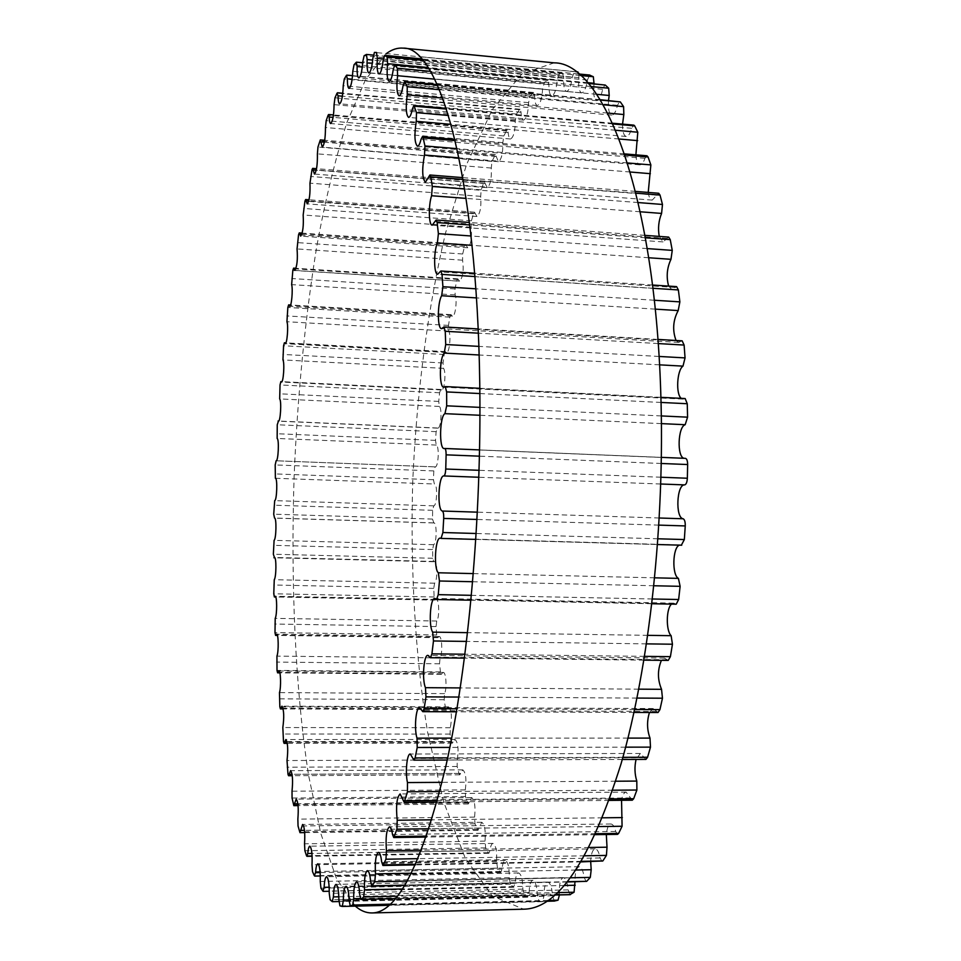 <?xml version="1.0" encoding="UTF-8"?>
<svg xmlns="http://www.w3.org/2000/svg" width="961" height="961" viewBox="0 0 961 961"><rect width="100%" height="100%" fill="white"/><g stroke="black" fill="none" stroke-linecap="round" stroke-linejoin="round"><path stroke-width="0.72" stroke-dasharray="4.8 3.6" d="M554.329 901.07L552.539 895.748C551.89 887.327 550.305 882.763 547.758 882.054C545.211 882.943 543.95 887.676 543.95 896.253L542.448 901.67L539.061 901.166L537.355 895.328C536.959 886.258 535.433 881.261 532.79 880.324C530.58 880.985 529.367 885.057 529.139 892.529L527.529 897.13L524.298 895.34L522.88 889.129C522.748 879.531 521.306 874.138 518.58 872.96C516.67 873.441 515.528 876.888 515.132 883.315L513.426 887.087L510.411 884.156L509.258 877.669C509.402 867.663 508.081 861.933 505.27 860.479C503.636 860.816 502.555 863.699 502.038 869.14L500.813 872.456L500.297 872.107L497.51 868.143L496.621 861.488C497.053 851.194 495.84 845.163 492.981 843.41C491.564 843.638 490.566 846.016 489.99 850.557L488.849 853.284L488.224 852.731L485.677 847.854L485.041 841.127C485.773 830.664 484.68 824.37 481.761 822.28L478.001 830.292L474.986 823.817L474.59 817.102C475.623 806.555 474.65 800.057 471.695 797.594L468.295 803.973L465.484 796.549L465.304 789.894C466.626 779.371 465.797 772.692 462.806 769.845L459.778 774.794L458.926 773.413L457.172 766.482L457.208 759.971C458.829 749.556 458.121 742.721 455.094 739.465L452.451 743.189L451.55 741.496L450.072 734.084L450.301 727.753C452.211 717.531 451.646 710.563 448.583 706.876L446.324 709.566L445.399 707.548L444.186 699.728L444.595 693.626C447.093 688.376 446.048 671.895 443.273 672.448L441.399 674.286L440.45 671.919L439.513 663.775L440.09 657.937C442.793 653.528 442.024 635.966 439.153 636.518L437.651 637.684L436.702 634.957L436.03 626.56L436.75 621.022C439.657 617.563 439.177 598.883 436.21 599.424L435.093 600.072L434.144 596.973L433.735 588.396L434.6 583.183C437.675 580.756 437.519 560.924 434.444 561.452L433.687 561.741L432.75 558.269L432.606 549.548L433.603 544.707C436.835 543.397 437.039 522.388 433.819 522.892L432.522 519.084L432.63 510.315L433.747 505.846C437.111 505.774 437.723 483.527 434.36 483.984L433.447 479.719L433.819 470.926L435.153 466.89C438.42 467.599 439.525 445.82 436.258 445.063L435.513 440.39L436.138 431.657L437.82 428.162C440.943 428.906 442.36 408.365 439.309 406.431L438.721 401.398L439.585 392.761L440.763 389.493L441.616 389.95C444.607 390.707 446.288 371.354 443.477 368.339L443.045 362.97L444.162 354.501L445.327 351.606L446.517 352.507C449.4 353.276 451.298 335.077 448.751 331.077L448.487 325.395L449.844 317.154L450.985 314.631L452.511 316.133C455.298 316.89 457.412 299.808 455.118 294.919L455.034 288.961L456.643 281.02L457.748 278.846L459.598 281.117C462.95 277.345 463.935 270.377 462.577 260.191L462.685 253.992L464.535 246.424L465.592 244.587L467.755 247.782C471.046 244.478 472.163 237.619 471.106 227.216L471.407 220.814L473.497 213.702L474.494 212.189L476.968 216.501C480.2 213.618 481.437 206.903 480.68 196.356L481.197 189.81L483.515 183.227L484.452 182.025L487.203 187.659C490.374 185.173 491.732 178.638 491.275 168.031L492.008 161.388L495.395 154.517L498.423 161.676C501.522 159.562 502.987 153.219 502.831 142.648L503.792 135.969L506.555 130.756L507.3 130.095L508.201 132.558C508.513 136.582 509.306 138.72 510.555 138.997C513.594 137.231 515.168 131.128 515.3 120.69L516.501 114.047L519.457 109.686L520.093 109.254L521.042 112.257C521.258 117.122 522.087 119.741 523.553 120.113C526.508 118.671 528.19 112.845 528.598 102.647L530.052 96.124L533.175 92.724L534.664 96.088C534.724 101.878 535.613 105.037 537.307 105.542C540.178 104.389 541.944 98.887 542.617 89.037L544.31 82.73L547.59 80.412L548.959 84.592C548.815 91.379 549.716 95.115 551.686 95.8C554.461 94.911 556.299 89.769 557.212 80.388L559.17 74.405L562.545 73.3L563.759 78.285C563.35 86.13 564.275 90.502 566.534 91.403C569.2 90.742 571.098 86.022 572.227 77.228L574.426 71.691L577.489 71.871M578.906 74.009L578.894 77.697C578.15 86.634 579.063 91.691 581.657 92.869C584.204 92.412 586.126 88.136 587.447 80.051L589.549 75.066M594.054 83.847C593.009 93.613 593.946 99.211 596.829 100.653C599.232 100.352 601.166 96.568 602.619 89.301L604.901 84.88M608.505 100.461C607.989 109.17 609.082 114.047 611.797 115.092C614.031 114.936 615.929 111.68 617.491 105.314L619.725 101.506M622.548 124.125C622.5 131.609 623.725 135.717 626.224 136.474C628.302 136.414 630.128 133.687 631.713 128.306L633.864 125.134M635.894 154.841C636.254 161.004 637.563 164.331 639.822 164.848C641.684 164.86 643.402 162.685 644.963 158.325L646.969 155.778M648.231 192.416C648.903 197.209 650.225 199.78 652.207 200.116L658.693 193.257M659.246 236.418L663.042 241.92L668.676 237.103M668.628 286.09L671.979 289.645L676.592 286.618M676.051 340.482L678.718 342.416L682.154 340.843M681.253 398.347L682.995 399.115L685.145 398.539M683.992 458.289L685.205 458.361M440.823 538.34L679.427 545.139M676.22 604.205L673.673 603.148L671.523 604.109M668.219 660.411L664.519 658.093L661.42 660.339M658.021 712.509L653.3 708.545L649.48 712.473M645.936 759.394L640.386 753.472L636.062 759.418M632.314 800.201L626.14 792.116C624.037 792.357 622.512 795.083 621.551 800.297M617.563 834.352L615.701 831.445C614.463 826.628 612.878 824.142 610.956 823.985C608.565 824.406 607.028 827.914 606.319 834.508M602.042 861.512L600.108 857.957C598.955 852.131 597.31 849.092 595.195 848.851C592.553 849.512 591.051 853.8 590.691 861.717M586.138 881.585L584.18 877.405C583.147 870.618 581.489 867.038 579.207 866.678C576.348 867.651 574.942 872.696 574.978 881.814M569.849 894.595L568.227 889.898C567.362 882.246 565.729 878.162 563.302 877.633C560.383 878.834 559.074 884.276 559.386 893.97L559.422 894.931M355.306 906.127L336.434 878.414L320.806 833.511L308.625 775.551C295.231 689.361 290.654 583.315 294.114 476.428C297.514 395.271 305.093 318.451 316.83 245.956C325.371 199.804 335.365 158.733 346.801 122.744L365.685 79.367L386.538 53.456M554.173 62.849L521.919 73.877L492.332 109.566L466.662 164.235L445.604 232.718C427.681 308.313 416.642 393.83 412.725 481.449C410.299 569.128 415.128 655.222 427.537 731.922L443.598 801.75L465.244 858.113L492.176 895.856L523.553 909.19M537.355 895.328L338.885 899.856M529.139 892.529L338.837 896.793M527.529 897.13L332.254 901.634M524.298 895.34L330.116 899.772M522.88 889.129L329.251 893.37M515.132 883.315L329.167 887.231M513.426 887.087L322.932 891.207M510.411 884.156L320.95 888.168M509.258 877.669L320.265 881.489M502.038 869.14L320.181 872.588M500.297 872.107L314.331 875.711M497.51 868.143L312.517 871.627M496.621 861.488L312.013 864.792M489.99 850.557L311.929 853.452M488.224 852.731L306.511 855.734M485.677 847.854L304.877 850.725M485.041 841.127L304.541 843.818M479.034 828.07L304.481 830.352M477.269 829.487L299.496 831.842M474.986 823.817L298.042 826.016M474.59 817.102L297.862 819.132M469.232 802.207L297.85 803.804M467.502 802.891L293.321 804.525M465.484 796.549L292.06 798.026M465.304 789.894L292.024 791.215M460.607 773.425L292.072 774.302M458.926 773.413L287.988 774.302M457.172 766.482L286.907 767.202M457.208 759.971L287.015 760.535M453.184 742.156L287.123 742.288M451.55 741.496L283.495 741.604M450.072 734.084L282.606 734.012M450.301 727.753L282.834 727.537M446.949 708.822L283.014 708.173M445.399 707.548L279.831 706.852M444.186 699.728L279.134 698.851M444.595 693.626L279.483 692.605M441.916 673.781L279.747 672.328M440.45 671.919L277.008 670.406M439.513 663.775L276.48 662.081M440.09 657.937L276.936 656.111M438.072 637.359L277.297 635.089M436.702 634.957L274.99 632.614M436.03 626.56L274.654 624.037M436.75 621.022L275.206 618.367M435.405 599.892L275.639 596.781M434.144 596.973L273.777 593.79M433.735 588.396L273.621 585.009M434.6 583.183L274.257 579.687M433.891 561.656L274.786 557.704M432.75 558.269L273.356 554.221M432.606 549.548L273.368 545.319M433.603 544.707L274.089 540.346M433.543 522.94L274.714 518.111M432.522 519.084L273.717 514.171M432.63 510.315L273.897 505.198M433.747 505.846L274.702 500.621M275.399 478.278L434.36 483.984M433.447 479.719L274.834 473.917M433.819 470.926L275.194 464.932M435.045 466.878L276.203 460.787L434.997 466.866M436.258 445.063L277.152 438.468M435.513 440.39L276.72 433.711M436.138 431.657L277.248 424.762M437.459 428.041L278.666 421.074M439.309 406.431L279.675 398.923M438.721 401.398L279.351 393.794M439.585 392.761L280.035 384.953M441.003 389.613L281.861 381.757M443.477 368.339L282.942 359.919M443.045 362.97L282.726 354.441M444.162 354.501L283.579 345.768M445.652 351.858L285.789 343.101M448.751 331.077L286.931 321.731M448.487 325.395L286.834 315.929M449.844 317.154L287.844 307.472M451.406 315.04L290.462 305.37M455.118 294.919L291.639 284.624M455.034 288.961L291.663 278.534M456.643 281.02L292.841 270.377M458.265 279.471L295.856 268.888M462.577 260.191L297.057 248.935M462.685 253.992L297.213 242.592M464.535 246.424L298.547 234.808M466.193 245.475L301.958 233.955M471.106 227.216L303.171 214.988M471.407 220.814L303.46 208.441M473.497 213.702L304.949 201.101M475.178 213.378L308.757 200.933M480.68 196.356L309.959 183.167M481.197 189.81L310.391 176.452M483.515 183.227L312.025 169.641M485.209 183.587L316.241 170.205M491.275 168.031L317.394 153.856M492.008 161.388L317.971 147.033M494.555 155.442L319.749 140.871M496.224 156.499L324.362 142.192M502.831 142.648L325.455 127.525M503.792 135.969L326.187 120.654M506.555 130.756L328.097 115.236M508.201 132.558L333.095 117.362M515.3 120.69L334.08 104.641M516.501 114.047L334.981 97.794M519.457 109.686L337.011 93.229M521.042 112.257L342.38 96.196M528.598 102.647L343.233 85.709M530.052 96.124L344.29 78.982M533.175 92.724L346.428 75.39M534.664 96.088L352.146 79.234M542.617 89.037L352.807 71.282M544.31 82.73L354.032 64.771M547.59 80.412L356.255 62.285M548.959 84.592L362.297 67.006M557.212 80.388L362.729 61.924M559.17 74.405L364.123 55.726M562.545 73.3L366.405 54.465M563.759 78.285L372.712 60.075M572.227 77.228L372.88 58.165M574.426 71.691L374.43 52.411M575.855 71.715L419.296 56.615L575.855 71.715M578.894 77.697L383.307 58.993M587.447 80.051L383.103 60.555M578.822 74.033L421.495 58.897M580.54 75.511L422.768 60.363M587.688 82.682L428.029 67.51M602.619 89.301L393.229 69.564M588.348 83.451L428.522 68.279M590.919 86.526L430.42 71.354M596.673 94.31L434.636 79.162M617.491 105.314L403.079 85.553M600.397 100.064L437.375 84.964M603.196 104.761L439.417 89.697M607.7 113.074L442.709 98.082M631.713 128.306L412.413 108.797M612.926 123.945L446.505 109.073M615.677 130.264L448.511 115.476M619.208 139.021L451.069 124.353M644.963 158.325L421.014 139.345M624.962 155.045L455.226 140.618M627.521 162.95L457.064 148.655M630.26 172.019L459.034 157.88M656.868 195.179L428.63 177.028M635.93 193.149L463.082 179.407M638.188 202.567L464.68 189.005M640.242 211.78L466.133 198.398M667.09 238.448L435.021 221.45M645.372 237.799L469.725 224.958M647.233 248.587L471.01 235.986M648.699 257.752L472.019 245.343M675.295 287.471L439.982 271.903M652.903 288.276L474.878 276.564M654.285 300.24L475.803 288.805M655.234 309.13L476.416 297.91M681.193 341.275L443.297 327.425M658.201 343.57L478.314 333.179M659.054 356.447L478.83 346.38M659.546 364.844L479.107 354.993M684.544 398.707L444.847 386.754M661.048 402.443L479.875 393.554M661.336 415.933L479.947 407.38M661.432 423.621L479.947 415.272M661.384 457.388L479.575 449.928L661.384 457.364M661.288 463.478L479.443 456.175M660.988 477.233L479.083 470.301M660.784 484.008L478.866 477.257M659.306 518.003L477.413 512.165M658.898 525.114L477.028 519.457M658.009 538.785L476.224 533.499M654.729 577.825L473.377 573.597M653.924 585.754L472.692 581.729M652.483 598.991L471.467 595.327M675.511 603.916L436.066 599.232M647.798 635.341L467.587 632.662M646.537 643.87L466.565 641.419M644.591 656.351L464.968 654.237M667.186 659.763L429.687 657.072M638.765 689.157L460.271 687.92M636.999 698.07L458.853 697.061M634.608 709.506L456.943 708.798M656.699 711.404L421.891 710.527M627.965 738.108L451.67 738.132M625.635 747.165L449.832 747.43M622.884 757.328L447.67 757.845M644.375 757.736L412.93 758.445M615.773 781.221L442.108 782.338M612.83 790.206L439.802 791.564M609.827 798.915L437.459 800.477M630.584 797.942L403.043 799.972M602.679 817.811L431.921 819.829M599.039 826.556L429.111 828.766M595.868 833.704L426.672 836.082M615.701 831.445L392.532 834.532M589.213 847.482L421.543 850.173M584.744 855.795L418.119 858.666M581.549 861.332L415.681 864.323M600.108 857.957L381.649 861.813M576.083 870.029L411.5 873.201M570.594 877.789L407.32 881.117M567.543 881.705L405.001 885.117M584.18 877.405L370.646 881.766M564.383 885.489L402.599 888.973M557.608 892.589L397.47 896.205M555.062 894.943L395.548 898.583M568.227 889.898L359.726 894.523M559.386 893.97L360.291 898.499M548.07 900.433L390.274 904.157M546.845 901.25L389.349 904.986M552.539 895.748L349.083 900.409M543.95 896.253L349.095 900.733M542.448 901.67L388.977 905.322L542.521 901.67M539.061 901.166L339.954 905.875M532.79 880.324L336.014 884.396M527.757 897.19L338.933 901.55M518.58 872.96L326.572 876.72M513.823 887.267L329.275 891.255M505.27 860.479L317.815 863.807M500.813 872.456L320.337 875.964M492.981 843.41L309.814 846.197M488.849 853.284L312.121 856.227M481.761 822.28L302.595 824.466M478.001 830.292L304.685 832.61M471.695 797.594L296.192 799.12M468.295 803.973L298.054 805.594M462.806 769.845L290.618 770.65M459.778 774.794L292.264 775.695M455.094 739.465L285.873 739.526M452.451 743.189L287.303 743.346M448.583 706.876L281.957 706.167M446.324 709.566L283.183 708.93M443.273 672.448L278.87 670.934M441.399 674.286L279.879 672.856M439.153 636.518L276.6 634.2M437.651 637.684L277.405 635.425M436.21 599.424L275.122 596.276M435.093 600.072L275.735 596.973M434.444 561.452L274.438 557.464M433.687 561.741L274.846 557.788M433.819 522.892L274.522 518.039M433.435 522.952L274.738 518.135M435.153 466.89L276.131 460.787M437.327 428.005L278.702 421.038M437.82 428.162L278.414 421.17M440.763 389.493L281.933 381.649M441.616 389.95L281.429 382.046M445.327 351.606L285.91 342.873M446.517 352.507L285.165 343.678M450.985 314.631L290.606 304.985M452.511 316.133L289.633 306.367M457.748 278.846L296.036 268.287M459.598 281.117L294.799 270.401M465.592 244.587L302.186 233.103M467.755 247.782L300.673 236.118M474.494 212.189L309.022 199.78M476.968 216.501L307.22 203.876M484.452 182.025L316.541 168.692M487.203 187.659L314.427 174.073M495.395 154.517L324.71 140.27M498.423 161.676L322.259 147.141M507.3 130.095L333.467 114.948M510.555 138.997L330.68 123.549M520.093 109.254L342.777 93.241M523.553 120.113L339.617 103.788M533.667 92.484L352.555 75.655M537.307 105.542L349.035 88.4M547.938 80.316L362.681 62.753M551.686 95.8L358.813 77.925M562.726 73.276L373.288 55.089M566.534 91.403L368.868 72.928M581.657 92.869L379.03 73.937M578.786 73.997L421.471 58.873M596.829 100.653L389.169 81.433M588.216 83.295L428.426 68.123M611.797 115.092L399.103 95.824M600.169 99.692L437.195 84.58M626.224 136.474L408.593 117.386M612.601 123.236L446.276 108.353M639.822 164.848L417.434 146.228M624.566 153.88L454.937 139.429M652.207 200.116L425.399 182.266M635.497 191.407L462.77 177.629M663.042 241.92L432.222 225.138M644.939 235.361L469.412 222.471M671.979 289.645L437.687 274.233M652.507 285.033L474.614 273.236M678.718 342.416L441.604 328.65M657.901 339.425L478.134 328.938M682.995 399.115L443.79 387.211M660.904 397.337L479.815 388.304M684.652 458.409L444.162 448.547M657.588 544.527L475.863 539.397M680.484 544.947L440.21 538.148M651.93 603.736L471.01 600.205M673.673 603.148L434.828 598.451M643.966 660.135L464.463 658.117M664.519 658.093L427.897 655.366M633.972 712.425L456.439 711.789M653.3 708.545L419.621 707.572M622.284 759.466L447.201 760.043M640.386 753.472L410.275 754.025M609.298 800.417L437.051 802.015M626.14 792.116L400.112 793.942M595.436 834.665L426.324 837.067M610.956 823.985L389.421 826.808M581.213 861.885L415.416 864.9M595.195 848.851L378.442 852.383M567.326 881.982L404.833 885.393M579.207 866.678L367.426 870.666M554.953 895.027L395.464 898.679M563.302 877.633L356.567 881.85M546.833 901.262L389.349 904.998M547.758 882.054L346.044 886.282"/><path stroke-width="1.44" d="M338.885 899.856C338.728 890.523 337.767 885.369 336.014 884.396C334.524 885.057 333.647 889.237 333.407 896.913L332.254 901.634L330.116 899.772L329.251 893.37C329.275 883.495 328.386 877.946 326.572 876.72C325.286 877.201 324.47 880.732 324.121 887.327L322.932 891.207L320.95 888.168L320.265 881.489C320.493 871.219 319.677 865.32 317.815 863.807C316.71 864.143 315.953 867.098 315.544 872.684L314.331 875.711L312.517 871.627L312.013 864.792C312.433 854.221 311.7 848.022 309.814 846.197C308.865 846.437 308.169 848.875 307.724 853.524L306.931 856.323L306.511 855.734L304.877 850.725L304.541 843.818C305.166 833.079 304.517 826.628 302.595 824.466L299.976 832.67L298.042 826.016L297.862 819.132C298.691 808.321 298.138 801.642 296.192 799.12L293.838 805.642L292.06 798.026L292.024 791.215C293.045 780.428 292.576 773.569 290.618 770.65L288.54 775.719L287.988 774.302L287.015 760.535C288.228 749.868 287.844 742.865 285.873 739.526L284.072 743.346L283.495 741.604L282.834 727.537C284.24 717.062 283.951 709.939 281.957 706.167L280.42 708.93L279.831 706.852L279.483 692.605C281.213 687.223 280.732 670.37 278.87 670.934L277.597 672.832L277.008 670.406L276.936 656.111C278.798 651.594 278.51 633.623 276.6 634.2L275.591 635.401L274.99 632.614L275.206 618.367C277.176 614.8 277.104 595.7 275.122 596.276L274.365 596.949L273.777 593.79L274.257 579.687C276.336 577.177 276.492 556.899 274.438 557.464L273.356 554.221L274.089 540.346C276.263 538.989 276.672 517.499 274.522 518.039L273.717 514.171L274.702 500.621C276.936 500.513 277.621 477.761 275.387 478.278L275.194 464.932L276.131 460.787C278.294 461.472 279.315 439.189 277.152 438.468L277.248 424.762L278.414 421.17C280.48 421.879 281.681 400.845 279.675 398.923L280.035 384.953L280.864 381.589L281.429 382.046C283.411 382.766 284.768 362.946 282.942 359.919L283.579 345.768L284.384 342.789L285.165 343.678C287.075 344.41 288.588 325.755 286.931 321.731L287.844 307.472L288.636 304.865L289.633 306.367C291.483 307.076 293.105 289.573 291.639 284.624L292.841 270.377L293.598 268.131L294.799 270.401C297.081 266.473 297.838 259.314 297.057 248.935L298.547 234.808L299.267 232.898L300.673 236.118C302.907 232.646 303.748 225.607 303.171 214.988L304.949 201.101L305.634 199.528L307.22 203.876C309.418 200.837 310.331 193.942 309.959 183.167L312.025 169.641L312.661 168.379L314.427 174.073C316.577 171.442 317.562 164.703 317.394 153.856L317.971 147.033L320.325 139.898L322.259 147.141C324.362 144.895 325.431 138.348 325.455 127.525L326.187 120.654L328.097 115.236L328.602 114.527L329.179 117.026C329.335 121.134 329.839 123.308 330.68 123.549C332.722 121.651 333.863 115.344 334.08 104.641L334.981 97.794L337.011 93.229L338.044 95.812C338.116 100.797 338.644 103.452 339.617 103.788C341.623 102.214 342.825 96.184 343.233 85.709L344.29 78.982L346.428 75.39L347.389 78.79C347.353 84.736 347.906 87.931 349.035 88.4C350.969 87.127 352.231 81.421 352.807 71.282L354.032 64.771L356.255 62.285L357.132 66.513C356.951 73.492 357.504 77.3 358.813 77.925C360.687 76.928 361.997 71.582 362.729 61.924L364.123 55.726L366.405 54.465L367.174 59.546C366.79 67.618 367.354 72.075 368.868 72.928C370.67 72.171 372.003 67.246 372.88 58.165L374.43 52.411L376.496 52.483L377.373 58.429C376.748 67.63 377.301 72.808 379.03 73.937C380.76 73.384 382.106 68.916 383.103 60.555L384.7 55.342L387.115 56.939L387.571 63.666C386.658 74.021 387.199 79.943 389.169 81.433C390.803 81.048 392.148 77.096 393.229 69.564L394.827 64.928L397.337 68.231L397.602 75.703C396.34 87.187 396.845 93.89 399.103 95.824C400.617 95.583 401.938 92.16 403.079 85.553L404.641 81.565L407.2 86.73L407.248 94.863C405.59 107.404 406.035 114.912 408.593 117.386C409.999 117.254 411.272 114.395 412.413 108.797L413.915 105.458L416.485 112.641L416.293 121.314C414.167 134.792 414.551 143.105 417.434 146.228C418.708 146.18 419.897 143.886 421.014 139.345L422.408 136.666L423.14 137.891L424.942 145.964L424.486 155.033C421.867 169.268 422.167 178.338 425.399 182.266L429.891 174.998L430.78 176.836L432.318 186.47L431.597 195.744C428.318 205.234 428.726 225.523 432.222 225.138L436.114 220.021L437.147 222.58L438.384 233.655L437.387 242.917C433.579 251.422 433.783 274.702 437.687 274.233L440.871 271.002L442.036 274.402L442.901 286.702L441.652 295.724C437.315 302.739 437.255 329.191 441.604 328.65L443.958 326.944L445.243 331.281L445.712 344.531L444.21 353.083C439.381 358.057 439.009 387.812 443.79 387.211L445.255 386.586L446.637 391.92L446.685 405.818L444.943 413.662C439.694 416.053 438.937 449.171 444.162 448.547L444.691 448.475C445.64 448.859 446.12 450.973 446.12 454.841L445.748 469.028C445.508 473.208 444.871 475.515 443.814 475.947C438.396 475.227 436.955 510.219 442.36 511.036C443.369 511.769 443.814 514.231 443.706 518.423L442.901 532.526L441.063 538.412L440.21 538.148C435.201 537.163 433.507 569.068 438.36 572.78L439.441 580.997L438.252 594.655L436.546 599.532L434.828 598.451C430.252 597.538 428.438 626.079 432.678 632.134L433.471 640.963L431.921 653.84L430.384 657.732L427.897 655.366C423.753 654.537 421.879 679.799 425.471 687.68L425.975 696.869L424.125 708.665L422.78 711.669L419.621 707.572C415.909 706.864 414.011 729.003 416.99 738.144L417.206 747.478L415.104 757.941L413.963 760.151L410.275 754.025C406.959 753.436 405.098 772.644 407.476 782.566L407.428 791.804L404.197 802.315L400.112 793.942C396.749 797.342 395.788 806.099 397.217 820.238L396.917 829.187L393.758 837.536L392.532 834.532C391.764 829.547 390.731 826.965 389.421 826.808C386.454 829.487 385.469 837.463 386.466 850.737L385.95 859.218L382.91 865.489L381.649 861.813C380.94 855.783 379.871 852.647 378.442 852.383C375.835 854.461 374.85 861.633 375.475 873.897L374.778 881.778L371.907 886.09L370.646 881.766C370.033 874.75 368.952 871.062 367.426 870.666C365.144 872.264 364.171 878.642 364.495 889.79L363.642 896.961L360.964 899.46L359.726 894.523C359.246 886.631 358.189 882.402 356.567 881.85C354.585 883.063 353.624 888.661 353.708 898.643L352.735 905.046L350.284 905.923L349.083 900.409C348.759 891.736 347.75 887.027 346.044 886.282C344.326 887.183 343.413 892.048 343.305 900.865L342.272 906.439L339.954 905.875L338.885 899.856M577.861 71.907L575.855 71.715L577.861 71.907L578.906 74.009M589.549 75.066L593.333 76.736L594.054 83.847M588.216 83.295L605.274 85.048L608.673 88.208L609.202 95.475L608.505 100.461M600.169 99.692L620.325 101.914L623.605 106.647L623.833 114.539L622.548 124.125M612.601 123.236L633.864 125.134L634.704 125.891L637.792 132.222L635.894 154.841M624.566 153.88L646.969 155.778L648.062 157.003L650.861 164.908L648.231 192.416M635.497 191.407L658.693 193.257L660.027 195.071L662.477 204.465L661.588 213.426C658.609 220.766 657.829 228.43 659.246 236.418M644.939 235.361L668.676 237.103L670.249 239.625L672.256 250.377L670.97 259.314C666.934 267.939 666.153 276.864 668.628 286.09M652.507 285.033L676.592 286.618L678.37 289.946L679.871 301.874L678.19 310.571C673 320.325 672.292 330.296 676.051 340.482M657.901 339.425L682.154 340.843L684.112 345.059L685.049 357.9L682.983 366.129C676.94 370.153 675.655 394.298 681.253 398.347M660.904 397.337L685.145 398.539L687.259 403.728L687.583 417.17L685.169 424.714C677.877 426.744 676.832 456.871 683.992 458.289M685.433 458.349L661.384 457.364L685.433 458.349C686.839 458.745 687.571 460.8 687.644 464.535L687.355 478.242C687.091 482.266 686.178 484.488 684.64 484.897C676.676 484.092 675.187 517.895 683.151 518.772C684.64 519.505 685.337 521.883 685.253 525.931L684.34 539.553L681.385 545.139M679.427 545.139C672.64 547.109 671.775 575.074 678.406 578.378L680.124 586.33L678.634 599.52L676.22 604.205L651.93 603.736M671.523 604.109C666.129 608.469 665.841 630.74 671.126 635.689L672.448 644.218L670.406 656.651L668.219 660.411L643.966 660.135M661.42 660.339C657.432 669.961 657.468 679.619 661.552 689.325L662.465 698.215L659.943 709.614L658.021 712.509L633.972 712.425M649.48 712.473C646.765 721.134 646.945 729.675 649.996 738.096L650.489 747.129L647.582 757.244L645.936 759.394L622.284 759.466M636.062 759.418C634.404 766.818 634.644 774.037 636.795 781.077L636.891 790.026L633.683 798.711L632.314 800.201L609.298 800.417M621.551 800.297L622.079 826.256L618.644 833.379L617.563 834.352L595.436 834.665M606.319 834.508L607.016 847.194L606.427 855.41L602.847 860.948L581.213 861.885M590.691 861.717L591.195 869.729L590.306 877.381L586.69 881.309L567.326 881.982M574.978 881.814L574.077 892.228L569.849 894.595M559.422 894.931L558.041 900.193L554.329 901.07M386.538 53.456C392.028 49.419 397.578 47.654 403.212 48.134C439.273 46.248 477.016 175.298 479.743 383.043C481.773 517.535 468.283 665.12 446.24 764.488C422.396 863.471 397.614 912.962 371.919 912.95C366.141 913.022 360.603 910.752 355.306 906.127M371.919 912.95L523.553 909.19C558.053 908.89 590.559 860.419 621.058 763.791C649.143 666.862 665.168 523.313 660.748 392.208C654.465 189.773 602.559 62.369 554.173 62.849L403.212 48.134M338.837 896.793L333.407 896.913M329.167 887.231L324.121 887.327M320.181 872.588L315.544 872.684M311.929 853.452L307.724 853.524M304.481 830.352L300.697 830.4M297.85 803.804L294.486 803.84M292.072 774.302L289.105 774.314M287.123 742.288L284.564 742.288M283.014 708.173L280.852 708.161M279.747 672.328L277.957 672.304M277.297 635.089L275.867 635.065M275.639 596.781L274.582 596.769M274.786 557.704L274.077 557.68M281.861 381.757L281.02 381.721M285.789 343.101L284.612 343.029M290.462 305.37L288.913 305.286M295.856 268.888L293.934 268.756M301.958 233.955L299.652 233.787M308.757 200.933L306.066 200.729M316.241 170.205L313.142 169.953M324.362 142.192L320.866 141.904M333.095 117.362L329.179 117.026M342.38 96.196L338.044 95.812M352.146 79.234L347.389 78.79M362.297 67.006L357.132 66.513M372.712 60.075L367.174 59.546M383.307 58.993L377.373 58.429M589.874 75.09L578.822 74.033M421.495 58.897L384.808 55.378M593.333 76.736L580.54 75.511M422.768 60.363L387.115 56.939M594.126 83.295L587.688 82.682M428.029 67.51L387.571 63.666M605.274 85.048L588.348 83.451M428.522 68.279L395.079 65.096M608.673 88.208L590.919 86.526M430.42 71.354L397.337 68.231M609.202 95.475L596.673 94.31M434.636 79.162L397.602 75.703M620.325 101.914L600.397 100.064M437.375 84.964L405.037 81.961M623.605 106.647L603.196 104.761M439.417 89.697L407.2 86.73M623.833 114.539L607.7 113.074M442.709 98.082L407.248 94.863M634.704 125.891L612.926 123.945M446.505 109.073L414.479 106.215M637.792 132.222L615.677 130.264M448.511 115.476L416.485 112.641M637.672 140.63L619.208 139.021M451.069 124.353L416.293 121.314M648.062 157.003L624.962 155.045M455.226 140.618L423.14 137.891M650.861 164.908L627.521 162.95M457.064 148.655L424.942 145.964M650.369 173.677L630.26 172.019M459.034 157.88L424.486 155.033M660.027 195.071L635.93 193.149M463.082 179.407L430.78 176.836M662.477 204.465L638.188 202.567M464.68 189.005L432.318 186.47M661.588 213.426L640.242 211.78M466.133 198.398L431.597 195.744M670.249 239.625L645.372 237.799M469.725 224.958L437.147 222.58M672.256 250.377L647.233 248.587M471.01 235.986L438.384 233.655M670.97 259.314L648.699 257.752M472.019 245.343L437.387 242.917M678.37 289.946L652.903 288.276M474.878 276.564L442.036 274.402M679.871 301.874L654.285 300.24M475.803 288.805L442.901 286.702M678.19 310.571L655.234 309.13M476.416 297.91L441.652 295.724M684.112 345.059L658.201 343.57M478.314 333.179L445.243 331.281M685.049 357.9L659.054 356.447M478.83 346.38L445.712 344.531M682.983 366.129L659.546 364.844M479.107 354.993L444.21 353.083M687.259 403.728L661.048 402.443M479.875 393.554L446.637 391.92M687.583 417.17L661.336 415.933M479.947 407.38L446.685 405.818M685.169 424.714L661.432 423.621M479.947 415.272L444.943 413.662M444.691 448.475L479.575 449.904L444.835 448.499M687.644 464.535L661.288 463.478M479.443 456.175L446.12 454.841M687.355 478.242L660.988 477.233M479.083 470.301L445.748 469.028M684.64 484.897L660.784 484.008M478.866 477.257L443.814 475.947M683.151 518.772L659.306 518.003M477.413 512.165L442.36 511.036M685.253 525.931L658.898 525.114M477.028 519.457L443.706 518.423M684.34 539.553L658.009 538.785M476.224 533.499L442.901 532.526M678.406 578.378L654.729 577.825M473.377 573.597L438.36 572.78M680.124 586.33L653.924 585.754M472.692 581.729L439.441 580.997M678.634 599.52L652.483 598.991M471.467 595.327L438.252 594.655M671.126 635.689L647.798 635.341M467.587 632.662L432.678 632.134M672.448 644.218L646.537 643.87M466.565 641.419L433.471 640.963M670.406 656.651L644.591 656.351M464.968 654.237L431.921 653.84M661.552 689.325L638.765 689.157M460.271 687.92L425.471 687.68M662.465 698.215L636.999 698.07M458.853 697.061L425.975 696.869M659.943 709.614L634.608 709.506M456.943 708.798L424.125 708.665M649.996 738.096L627.965 738.108M451.67 738.132L416.99 738.144M650.489 747.129L625.635 747.165M449.832 747.43L417.206 747.478M647.582 757.244L622.884 757.328M447.67 757.845L415.104 757.941M636.795 781.077L615.773 781.221M442.108 782.338L407.476 782.566M636.891 790.026L612.83 790.206M439.802 791.564L407.428 791.804M633.683 798.711L609.827 798.915M437.459 800.477L405.146 800.777M622.344 817.583L602.679 817.811M431.921 819.829L397.217 820.238M622.079 826.256L599.039 826.556M429.111 828.766L396.917 829.187M618.644 833.379L595.868 833.704M426.672 836.082L394.503 836.538M607.016 847.194L589.213 847.482M421.543 850.173L386.466 850.737M606.427 855.41L584.744 855.795M418.119 858.666L385.95 859.218M602.847 860.948L581.549 861.332M415.681 864.323L383.463 864.9M591.195 869.729L576.083 870.029M411.5 873.201L375.475 873.897M590.306 877.381L570.594 877.789M407.32 881.117L374.778 881.778M586.69 881.309L567.543 881.705M405.001 885.117L372.279 885.802M575.219 885.249L564.383 885.489M402.599 888.973L364.495 889.79M574.077 892.228L557.608 892.589M397.47 896.205L363.642 896.961M570.474 894.583L555.062 894.943M395.548 898.583L361.18 899.364M360.291 898.499L353.708 898.643M558.041 900.193L548.07 900.433M390.274 904.157L352.735 905.046M554.521 901.07L546.845 901.25M389.349 904.986L350.345 905.911M349.095 900.733L343.305 900.865M342.272 906.439L388.977 905.322L342.308 906.427M338.933 901.55L332.422 901.694M329.275 891.255L323.196 891.388M320.337 875.964L314.679 876.072M312.121 856.227L306.931 856.323M304.685 832.61L299.976 832.67M298.054 805.594L293.838 805.642M292.264 775.695L288.54 775.719M287.303 743.346L284.072 743.346M283.183 708.93L280.42 708.93M279.879 672.856L277.597 672.832M277.405 635.425L275.591 635.401M275.735 596.973L274.365 596.949M274.846 557.788L273.933 557.764M278.702 421.038L278.077 421.014M281.933 381.649L280.864 381.589M285.91 342.873L284.384 342.789M290.606 304.985L288.636 304.865M296.036 268.287L293.598 268.131M302.186 233.103L299.267 232.898M309.022 199.78L305.634 199.528M316.541 168.692L312.661 168.379M324.71 140.27L320.325 139.898M333.467 114.948L328.602 114.527M342.777 93.241L337.443 92.761M352.555 75.655L346.765 75.126M362.681 62.753L356.495 62.165M373.288 55.089L366.537 54.441M589.718 75.054L578.786 73.997M421.471 58.873L384.7 55.342M428.426 68.123L394.827 64.928M437.195 84.58L404.641 81.565M446.276 108.353L413.915 105.458M454.937 139.429L422.408 136.666M462.77 177.629L429.891 174.998M469.412 222.471L436.114 220.021M474.614 273.236L440.871 271.002M478.134 328.938L443.958 326.944M479.815 388.304L445.255 386.586M681.733 545.211L657.588 544.527M475.863 539.397L441.063 538.412M471.01 600.205L436.546 599.532M464.463 658.117L430.384 657.732M456.439 711.789L422.78 711.669M447.201 760.043L413.963 760.151M437.051 802.015L404.197 802.315M426.324 837.067L393.758 837.536M415.416 864.9L382.91 865.489M404.833 885.393L371.907 886.09M570.161 894.679L554.953 895.027M395.464 898.679L360.964 899.46M554.425 901.082L546.833 901.262M389.349 904.998L350.284 905.923"/></g></svg>
